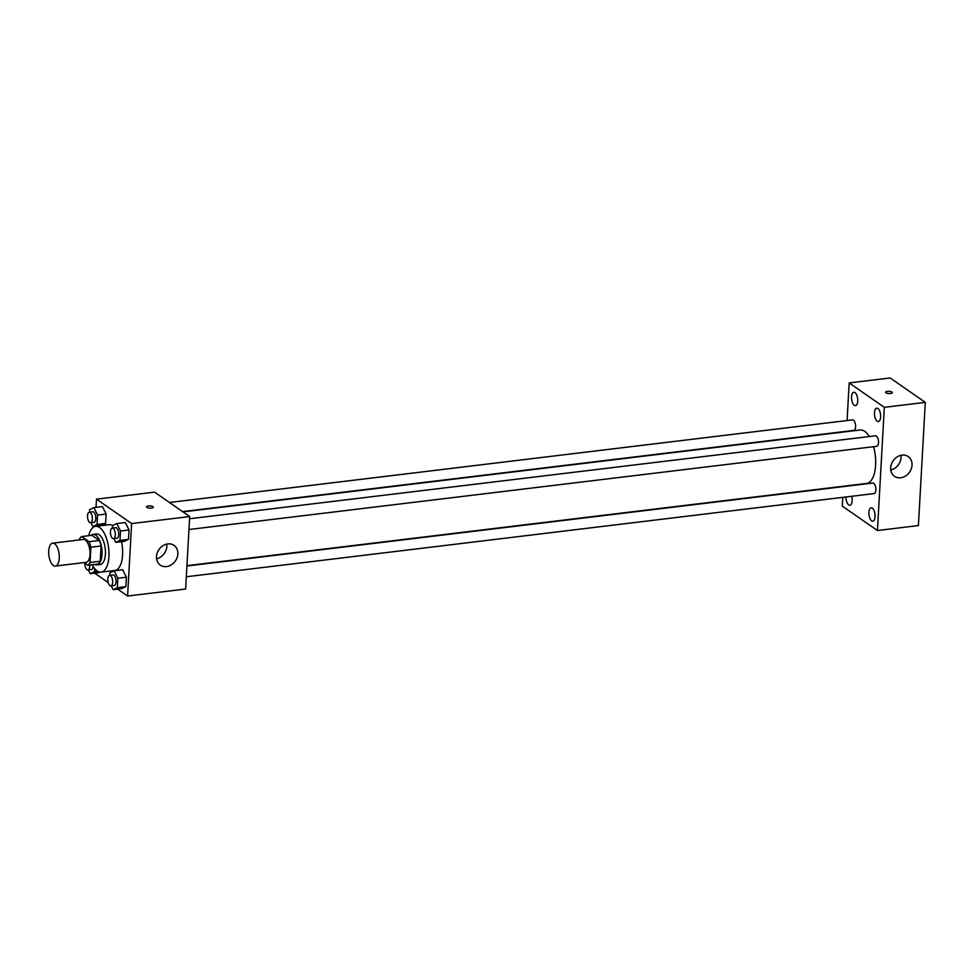 <?xml version="1.0" encoding="UTF-8"?>
<svg xmlns="http://www.w3.org/2000/svg" width="974" height="974" viewBox="0 0 974 974"><rect width="100%" height="100%" fill="white"/><g stroke="black" fill="none" stroke-linecap="round" stroke-linejoin="round"><path stroke-width="1.46" d="M53.387 565.492A11.542 5.162 83.1 0 1 48.7 553.062A11.542 5.162 83.1 0 1 52.608 543.163A11.542 5.162 83.1 0 1 59.11 553.999A11.542 5.162 83.1 0 1 55.372 566.064A11.542 5.162 83.1 0 1 53.387 565.492M52.608 543.163L83.338 539.45A11.542 5.162 83.1 0 1 89.852 550.273A11.542 5.162 83.1 0 1 86.114 562.351L55.372 566.064M81.682 536.552L91.933 535.31L99.324 540.448A14.89 6.66 83.1 0 1 101.101 546L100.249 561.255L90.01 562.497L90.862 547.242A14.89 6.66 83.1 0 0 89.084 541.69L81.682 536.552A14.89 6.66 83.1 0 0 79.442 539.304L79.405 539.925M83.971 562.607L87.77 565.249A14.89 6.66 83.1 0 0 90.01 562.497M100.249 561.255A14.89 6.66 83.1 0 1 98.009 564.007L87.77 565.249M94.575 564.421A15.377 6.879 -96.9 0 0 96.816 564.932A15.377 6.879 -96.9 0 0 101.795 548.837A15.377 6.879 -96.9 0 0 93.127 534.385A15.377 6.879 -96.9 0 0 91.069 535.42M93.127 534.385L96.536 533.971A15.377 6.879 83.1 0 1 105.216 548.423A15.377 6.879 83.1 0 1 100.237 564.518L96.816 564.932M101.101 546L90.862 547.242M99.324 540.448L89.084 541.69M88.695 535.7A23.072 10.312 83.1 0 1 95.61 526.337A23.072 10.312 83.1 0 1 108.625 548.009A23.072 10.312 83.1 0 1 101.15 572.152A23.072 10.312 83.1 0 1 97.169 570.983A23.072 10.312 83.1 0 1 92.213 564.701M95.61 526.337L109.271 524.682A23.072 10.312 83.1 0 1 112.667 525.473M121.494 541.678A23.072 10.312 83.1 0 1 114.81 570.496L101.15 572.152M90.972 522.685L92.847 526.459L101.381 525.424L105.594 523.464L106.129 514.053L102.44 506.602L93.894 507.637L89.681 509.597L89.535 512.166M113.885 538.598L115.76 542.372L124.295 541.337L128.507 539.377L129.031 529.966L125.342 522.514L116.807 523.549L112.594 525.51L112.448 528.078M117.586 589.087L127.582 596.039L131.636 523.562L96.499 499.151L96.036 507.369M94.673 573.162L108.187 582.562M98.739 572.675L90.205 573.71L94.417 571.75L94.6 568.499M111.243 585.849L113.118 589.623L121.653 588.588L125.865 586.628L126.389 577.217L122.7 569.766L114.165 570.801L109.952 572.761L109.806 575.33M127.582 596.039L185.644 589.014L189.687 516.549L154.549 492.138L96.499 499.151M189.687 516.549L131.636 523.562M166.542 566.576A12.017 9.983 -55.2 0 1 160.32 565.127A12.017 9.983 -55.2 0 1 158.969 549.555A12.017 9.983 -55.2 0 1 174.029 545.391A12.017 9.983 -55.2 0 1 177.11 557.578A12.017 9.983 -55.2 0 1 166.542 566.576M146.94 507.381A3.36 1.108 -176.8 0 1 146.563 506.833A3.36 1.108 -176.8 0 1 149.984 505.908A3.36 1.108 -176.8 0 1 153.283 507.211A3.36 1.108 -176.8 0 1 150.69 508.148A3.36 1.108 -176.8 0 1 146.94 507.381M146.563 506.833A3.36 1.108 -176.8 0 1 149.984 505.92A3.36 1.108 -176.8 0 1 153.283 507.211M166.785 544.113A12.017 9.983 -55.2 0 1 156.595 558.772M183.002 511.898L860.079 429.997A26.919 12.041 83.1 0 1 869.307 436.535M873.568 446.713A26.919 12.041 83.1 0 1 866.543 483.445L186.947 565.651M186.326 576.766L874.08 493.575A5.308 2.374 -96.9 0 0 875.882 489.021A5.308 2.374 -96.9 0 0 873.727 483.311A5.308 2.374 -96.9 0 0 872.801 483.043L186.923 566.004M169.464 502.499L852.542 419.879A5.308 2.374 83.1 0 1 855.525 424.859A5.308 2.374 83.1 0 1 853.808 430.411L182.576 511.606M189.565 518.752L875.443 435.792A5.308 2.374 83.1 0 1 878.438 440.772A5.308 2.374 83.1 0 1 876.722 446.323L188.968 529.515M842.79 497.361L842.291 506.115L877.44 530.526L884.319 407.339L849.182 382.928L847.076 420.537M854.283 405.294A6.733 3.007 -96.9 0 0 855.452 405.634A6.733 3.007 -96.9 0 0 857.631 398.585A6.733 3.007 -96.9 0 0 853.833 392.254A6.733 3.007 -96.9 0 0 851.544 398.037A6.733 3.007 -96.9 0 0 854.283 405.294M845.968 496.971A6.733 3.007 -96.9 0 0 848.707 504.934A6.733 3.007 -96.9 0 0 849.876 505.275A6.733 3.007 -96.9 0 0 851.69 496.29M871.62 520.859A6.733 3.007 -96.9 0 0 872.789 521.2A6.733 3.007 -96.9 0 0 874.969 514.138A6.733 3.007 -96.9 0 0 871.17 507.819A6.733 3.007 -96.9 0 0 868.893 513.602A6.733 3.007 -96.9 0 0 871.62 520.859M877.197 421.206A6.733 3.007 -96.9 0 0 878.353 421.547A6.733 3.007 -96.9 0 0 880.545 414.498A6.733 3.007 -96.9 0 0 876.746 408.179A6.733 3.007 -96.9 0 0 874.457 413.962A6.733 3.007 -96.9 0 0 877.197 421.206M877.44 530.526L918.409 525.57L925.3 402.372L890.163 377.961L849.182 382.928M925.3 402.372L884.319 407.339M885.963 392.802A3.36 1.108 -176.8 0 1 885.585 392.254A3.36 1.108 -176.8 0 1 889.006 391.329A3.36 1.108 -176.8 0 1 892.306 392.632A3.36 1.108 -176.8 0 1 889.712 393.569A3.36 1.108 -176.8 0 1 885.963 392.802M912.041 465.158A12.017 9.983 -55.2 0 1 905.601 475.982A12.017 9.983 -55.2 0 1 894.509 476.323A12.017 9.983 -55.2 0 1 893.17 460.751A12.017 9.983 -55.2 0 1 908.218 456.587A12.017 9.983 -55.2 0 1 912.041 465.158M900.974 455.308A12.017 9.983 -55.2 0 1 901.06 457.537A12.017 9.983 -55.2 0 1 890.784 469.979M885.585 392.254A3.36 1.108 -176.8 0 1 889.006 391.329A3.36 1.108 -176.8 0 1 892.306 392.632M113.118 589.623L117.33 587.663L117.854 578.252L114.165 570.801M109.587 575.354L113.008 574.94A5.308 2.374 83.1 0 1 115.991 579.92A5.308 2.374 83.1 0 1 114.275 585.484L110.866 585.885A5.308 2.374 83.1 0 1 109.952 585.618A5.308 2.374 83.1 0 1 107.797 579.907A5.308 2.374 83.1 0 1 109.587 575.354A5.308 2.374 83.1 0 1 112.582 580.334A5.308 2.374 83.1 0 1 110.866 585.885M121.653 588.588L125.865 586.628L117.33 587.663M125.865 586.628L126.389 577.217L117.854 578.252M126.389 577.217L122.7 569.766M115.76 542.372L119.972 540.412L120.496 531L116.807 523.549M112.229 528.103L115.65 527.689A5.308 2.374 83.1 0 1 118.633 532.681A5.308 2.374 83.1 0 1 116.917 538.232L113.508 538.646A5.308 2.374 83.1 0 1 112.582 538.379A5.308 2.374 83.1 0 1 110.439 532.656A5.308 2.374 83.1 0 1 112.229 528.103A5.308 2.374 83.1 0 1 115.224 533.095A5.308 2.374 83.1 0 1 113.508 538.646M124.295 541.337L128.507 539.377L119.972 540.412M128.507 539.377L129.031 529.966L120.496 531M129.031 529.966L125.342 522.514M88.33 569.924L90.205 573.71M93.127 566.369A5.308 2.374 83.1 0 1 91.361 569.559L87.952 569.973A5.308 2.374 83.1 0 1 87.039 569.705A5.308 2.374 83.1 0 1 84.884 563.24M97.729 571.348L94.417 571.75M89.73 565.005A5.308 2.374 83.1 0 1 87.952 569.973M92.847 526.459L97.059 524.499L97.583 515.088L93.894 507.637M89.316 512.19L92.737 511.776A5.308 2.374 83.1 0 1 95.732 516.756A5.308 2.374 83.1 0 1 94.003 522.308L90.594 522.721A5.308 2.374 83.1 0 1 89.681 522.454A5.308 2.374 83.1 0 1 87.526 516.744A5.308 2.374 83.1 0 1 89.316 512.19A5.308 2.374 83.1 0 1 92.311 517.17A5.308 2.374 83.1 0 1 90.594 522.721M101.381 525.424L105.594 523.464L97.059 524.499M105.594 523.464L106.129 514.053L97.583 515.088M106.129 514.053L102.44 506.602"/></g></svg>
